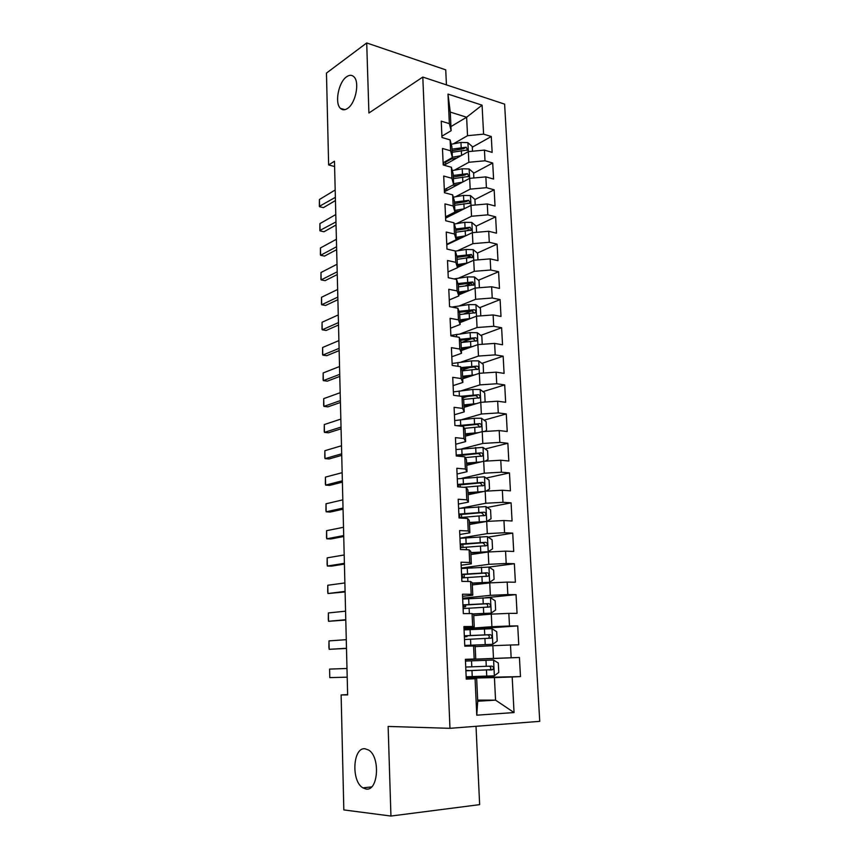 <?xml version="1.0" encoding="UTF-8"?>
<svg xmlns="http://www.w3.org/2000/svg" width="859" height="859" viewBox="0 0 859 859"><rect width="100%" height="100%" fill="white"/><g stroke="black" fill="none" stroke-linecap="round" stroke-linejoin="round"><path stroke-width="1.29" d="M347.487 108.47C344.749 110.274 342.387 110.22 340.422 108.331C334.462 103.069 338.564 82.067 346.617 76.773C349.441 74.797 351.889 74.819 353.951 76.827C359.942 82.163 355.54 103.585 347.487 108.47M366.095 789.045L362.895 787.864C350.987 781.175 352.866 747.094 365 748.758L368.608 750.036C380.516 756.768 378.314 791.418 366.095 789.045M446.433 84.891L445.735 69.847L366.707 42.95L326.463 73.079L328.632 164.96L334.602 166.517M539.731 721.345L504.62 104.143L422.8 77.063L449.976 728.325L539.731 721.345M449.976 728.325L388.128 726.435L390.942 816.05L479.633 804.636L476.015 726.306M477.679 700.117L495.557 700.139L514.047 712.551L512.179 676.978L520.479 676.591L519.437 657.468L511.159 657.758L510.493 645.012L518.761 644.798L517.73 625.889L509.494 625.996L508.829 613.38L517.054 613.347L516.044 594.632L507.841 594.568L507.175 582.101L515.379 582.23L514.369 563.719L506.198 563.493L505.554 551.145L513.714 551.446L512.716 533.128L504.577 532.73L503.943 520.522L512.061 520.983L511.084 502.859L502.977 502.311L502.343 490.231L510.429 490.843L509.462 472.912L501.398 472.203L500.765 460.241L508.818 461.015L507.862 443.276L499.831 442.406L499.208 430.574L507.229 431.508L506.273 413.941L498.274 412.921L497.662 401.217L505.65 402.291L504.705 384.907L496.738 383.748L496.126 372.162L504.083 373.386L503.159 356.184L495.213 354.874L494.612 343.407L502.536 344.77L501.613 327.741L493.71 326.291L493.12 314.942L501.001 316.445L500.099 299.587L492.228 298.009L491.627 286.766L499.487 288.409L498.585 271.723L490.747 270.005L490.167 258.881L497.995 260.653L497.093 244.139L489.286 242.281L488.707 231.275L496.502 233.186L495.622 216.833L487.848 214.847L487.268 203.948L495.031 205.977L494.161 189.796L486.419 187.681L485.85 176.89L493.581 179.048L492.712 163.017L485.002 160.783L484.433 150.1L492.143 152.387L491.284 136.517L472.289 147.19M514.047 712.551L476.766 715.182L475.081 678.717L476.659 678.427L466.244 678.642M450.943 126.574L466.62 117.232L482.071 105.163L447.99 94.082L449.354 123.653L441.247 121.162L441.977 137.504L450.116 139.92L450.621 150.819L442.471 148.457L443.212 164.971L451.383 167.258L451.888 178.275L443.706 176.041L444.457 192.727L452.661 194.875L453.176 205.999L444.962 203.905L445.714 220.763L453.949 222.782L454.475 234.013L446.218 232.059L446.981 249.089L455.259 250.968L455.785 262.328L447.496 260.502L448.269 277.715L456.58 279.454L457.106 290.933L448.785 289.258L449.568 306.642L457.911 308.241L458.448 319.838L450.095 318.302L450.878 335.88L459.264 337.319L459.801 349.044L451.404 347.659L452.199 365.429L460.617 366.718L461.176 378.561L452.736 377.326L453.541 395.29L462.002 396.428L462.55 408.39L454.078 407.316L454.894 425.473L463.388 426.451L463.946 438.552L455.442 437.628L456.258 455.979L464.794 456.795L465.363 469.025L456.816 468.273L457.643 486.817L466.222 487.472L466.791 499.831L458.201 499.251L459.039 517.988L467.65 518.482L468.23 530.98L459.608 530.561L460.456 549.513L469.111 549.824L469.69 562.462L461.025 562.216L461.884 581.382L470.582 581.522L471.172 594.288L462.464 594.224L463.334 613.605L472.063 613.562L472.665 626.479L463.914 626.587L464.794 646.183L473.567 645.957L474.168 659.014L465.385 659.315L466.265 679.125L475.081 678.717M482.071 105.163L483.596 134.154L491.284 136.517M347.627 694.609L341.12 694.952L347.637 694.92L334.473 161.234L328.632 164.96M444.039 165.207L468.327 151.613L468.853 162.276L454.443 170.179M484.433 150.1L468.327 151.613M485.002 160.783L468.853 162.276M447.99 94.082L450.266 112.089L451.136 130.718L441.923 136.173M449.354 123.653L451.136 130.718M444.414 191.782L469.658 178.361L469.1 168.955L462.217 168.793L452.274 170.576M455.463 196.797L470.195 189.13L469.658 178.361L485.85 176.89M486.419 187.681L470.195 189.13M450.116 139.92L451.888 146.792L452.382 157.562L443.115 162.78M450.621 150.819L452.382 157.562M445.596 218.154L471 205.376L470.421 195.562L463.506 195.422L453.305 197.162M456.462 223.673L471.537 216.253L471 205.376L487.268 203.948M487.848 214.847L471.537 216.253M451.383 167.258L453.144 173.808L453.649 184.685L444.318 189.667M451.888 178.275L453.649 184.685M446.798 244.794L472.353 232.66L472.901 243.655L457.428 250.817M488.707 231.275L472.353 232.66M489.286 242.281L472.901 243.655M452.661 194.875L454.411 201.081L454.926 212.076L445.542 216.812M453.176 205.999L454.926 212.076M457.503 267.46L473.717 260.223L473.212 249.658L466.115 249.475L455.313 251.15M458.362 278.241L474.275 271.326L473.717 260.223L490.167 258.881M490.747 270.005L474.275 271.326M453.949 222.782L455.699 228.644L456.215 239.747L446.766 244.235M454.475 234.013L456.215 239.747M458.781 294.873L475.102 288.066L475.661 299.286L459.243 305.944M491.627 286.766L475.102 288.066M492.228 298.009L475.661 299.286M455.259 250.968L456.999 256.487L457.514 267.697L448.011 271.938M455.785 262.328L457.514 267.697M460.08 322.565L476.498 316.187L477.056 327.526L460.07 333.926M493.12 314.942L476.498 316.187M493.71 326.291L477.056 327.526M456.58 279.454L458.309 284.608L458.835 295.947L449.268 299.931M457.106 290.933L458.835 295.947M461.38 350.536L477.905 344.609L477.336 332.712L470.131 332.605L450.857 335.386M460.8 362.187L478.474 356.055L477.905 344.609L494.612 343.407M495.213 354.874L478.474 356.055M457.911 308.241L459.629 313.03L460.166 324.477L450.535 328.192M458.448 319.838L460.166 324.477M462.7 378.798L479.333 373.321L479.902 384.886L461.412 390.759M496.126 372.162L479.333 373.321M496.738 383.748L479.902 384.886M459.264 337.319L460.972 341.742L461.508 353.307L451.813 356.753M459.801 349.044L461.508 353.307M464.032 407.338L480.772 402.323L480.16 389.503L472.879 389.438L453.391 391.887M461.863 419.622L481.351 414.017L480.772 402.323L497.662 401.217M498.274 412.921L481.351 414.017M460.617 366.718L462.325 370.755L462.861 382.438L453.112 385.616M461.176 378.561L462.861 382.438M465.374 436.179L482.232 431.637L482.812 443.448L462.056 448.795M499.208 430.574L482.232 431.637M499.831 442.406L482.812 443.448M462.002 396.428L463.688 400.069L464.236 411.88L454.411 414.779M462.55 408.39L464.236 411.88M466.727 465.31L483.692 461.251L484.293 473.191L461.831 478.291M500.765 460.241L483.692 461.251M501.398 472.203L484.293 473.191M463.388 426.451L465.073 429.693L465.621 441.623L455.732 444.243M463.946 438.552L465.621 441.623M468.101 494.752L485.185 491.187L485.775 503.245L460.682 508.184M502.343 490.231L485.185 491.187M502.977 502.311L485.775 503.245M464.794 456.795L466.469 459.629L467.028 471.698L457.074 474.007M465.363 469.025L467.028 471.698M469.486 524.495L486.688 521.424L487.289 533.622L459.952 538.153M503.943 520.522L486.688 521.424M504.577 532.73L487.289 533.622M466.222 487.472L467.876 489.888L468.445 502.086L458.416 504.093M466.791 499.831L468.445 502.086M470.893 554.549L488.202 551.993L488.814 564.32L461.283 568.024M505.554 551.145L488.202 551.993M506.198 563.493L488.814 564.32M467.65 518.482L469.304 520.468L469.873 532.795L459.78 534.502M468.23 530.98L469.873 532.795M472.3 584.915L489.737 582.896L490.349 595.341L462.647 598.218M507.175 582.101L489.737 582.896M507.841 594.568L490.349 595.341M469.111 549.824L470.743 551.381L471.323 563.837L461.165 565.233M469.69 562.462L471.323 563.837M473.738 615.613L491.284 614.121L491.906 626.705L464.01 628.724M508.829 613.38L491.284 614.121M509.494 625.996L491.906 626.705M470.582 581.522L472.192 582.627L472.783 595.223L462.561 596.296M471.172 594.288L472.783 595.223M475.177 646.623L492.851 645.689L493.485 658.413L465.395 659.54M510.493 645.012L492.851 645.689M511.159 657.758L493.485 658.413M472.063 613.562L473.674 614.217L474.265 626.941L463.967 627.693M472.665 626.479L474.265 626.941M466.233 678.202L494.43 677.601L495.557 700.139L477.722 701.234L476.659 678.427M512.179 676.978L494.43 677.601M473.567 645.957L475.156 646.14L475.757 659.014L465.385 659.433M474.168 659.014L475.757 659.014M390.942 816.05L343.825 809.919L341.12 694.952M366.707 42.95L368.908 113.023L422.8 77.063M453.412 143.829L467.543 135.69L466.62 117.232L450.266 112.089M476.766 715.182L477.722 701.234M483.596 134.154L467.543 135.69M519.437 657.468L465.395 659.648M520.479 676.591L466.212 677.762M517.73 625.889L464.053 629.701M516.044 594.632L485.26 597.767M514.369 563.719L489.007 567.069L461.315 568.518M512.716 533.128L488.116 537.122M511.084 502.859L487.16 507.454M509.462 472.912L486.173 478.076M507.862 443.276L485.142 448.989M459.909 455.324L458.148 455.775M506.273 413.941L484.079 420.169M464.579 425.645L462.196 426.311M504.705 384.907L482.994 391.64M467.607 396.407L462.69 397.921M503.159 356.184L481.888 363.378M469.744 367.491L462.045 370.1M501.613 327.741L480.772 335.397M471.237 338.897L461.38 342.516M500.099 299.587L479.633 307.683M471.784 310.786L463.624 314.018M498.585 271.723L478.495 280.238M471.183 283.341L465.31 285.832M497.093 244.139L477.357 253.061M470.249 256.272L466.555 257.947L472.794 257.346L471.473 254.479L456.881 256.122M495.622 216.833L476.197 226.142M469.164 229.525L467.156 230.491M494.161 189.796L474.93 199.546M467.994 203.068L467.221 203.465M492.712 163.017L473.61 173.239M451.147 159.076L445.531 162.233M329.781 677.611L329.598 669.097L346.982 668.474L329.598 669.097L329.781 677.611L347.197 677.171M466.169 676.785L494.247 675.84L498.768 672.468L498.295 663.008L493.463 660.034L465.46 661.076M465.9 670.804L492.765 669.633C493.946 667.915 493.603 666.745 491.756 666.101L465.728 667.035M465.879 670.503L468.552 670.449L465.889 670.589M489.104 666.208C491.015 666.928 491.327 668.087 490.038 669.709L465.9 670.772M346.488 648.298L329.169 649.318L328.9 647.289L328.986 640.889L346.274 639.687M328.986 640.889L329.169 649.318L346.488 648.438M345.78 619.704L328.557 621.293L328.288 619.382L328.374 612.939L345.576 611.178M328.374 612.939L328.557 621.293L345.79 620.048M464.762 645.517L492.69 644.314L497.189 641.072L496.717 631.719L491.917 628.681L464.064 629.894M492.69 644.314L464.762 645.442M464.783 645.936L467.446 645.936L464.794 646.14M464.494 639.525L491.251 638.13C492.368 636.444 492.024 635.284 490.21 634.661L464.322 635.789M464.332 635.907L487.332 634.844C489.405 635.392 489.802 636.54 488.556 638.291L491.251 638.13M464.365 636.551L467.017 636.616L464.375 636.863M473.277 614.056L491.144 613.133L495.622 610.019L495.16 600.763L490.371 597.66L462.679 599.045M491.144 613.133L472.912 613.906M463.108 608.569L489.759 606.959C490.822 605.305 490.457 604.167 488.674 603.555L462.937 604.886M462.947 605.123L485.818 603.823C487.848 604.349 488.266 605.477 487.074 607.206L489.759 606.959M463.012 606.486L465.664 606.722L463.044 607.152M345.082 591.379L327.955 593.537L327.698 591.733L327.773 585.258L344.878 582.939M327.773 585.258L327.955 593.537L345.093 591.937M344.395 563.332L327.365 566.038L327.096 564.342L327.182 557.845L344.191 554.978M327.182 557.845L327.365 566.038L331.467 566.135L344.416 564.095M472.214 583.068L489.609 582.273L472.235 583.336M489.727 582.198L494.075 579.288L493.614 570.129L488.975 567.047L489.609 582.273M461.734 577.946L488.266 576.121C489.286 574.499 488.911 573.382 487.16 572.77L461.573 574.295M461.584 574.66L484.315 573.125C486.312 573.64 486.752 574.746 485.614 576.453L488.266 576.121M461.68 576.733L464.322 577.141L461.723 577.731M470.818 552.96L488.095 551.746L492.54 548.88L492.089 539.817L487.343 536.596L459.952 538.314M488.095 551.746L470.796 552.595M460.37 547.645L486.795 545.615C487.762 544.015 487.386 542.909 485.657 542.308L460.209 544.026M460.231 544.509L482.833 542.759L484.798 544.606M460.36 547.28L462.067 547.473M343.707 535.565L326.764 538.808L326.517 537.219L326.592 530.679L343.503 527.276M326.592 530.679L326.764 538.808L330.865 538.969L343.729 536.521M486.774 521.424L491.026 518.793L490.575 509.827L485.85 506.552L458.62 508.421M483.628 521.971L469.411 522.906M486.183 521.52L469.39 522.444M459.028 517.655L485.335 515.421C486.258 513.854 485.872 512.769 484.175 512.179L458.867 514.079M458.899 514.67L481.373 512.705L483.316 514.434M343.031 508.056L326.184 511.824L325.926 510.343L326.012 503.782L342.827 499.852M326.012 503.782L326.184 511.824L330.264 512.05L343.052 509.204M485.958 491.144L489.523 489.018L489.072 480.138L484.379 476.809L457.289 478.839M480.611 492.143L468.026 493.163M483.349 491.563L468.005 492.594M463.914 487.289L483.896 485.55C484.766 484.004 484.369 482.941 482.704 482.35L457.536 484.433M457.568 485.142L479.923 482.962L481.845 484.583M342.354 480.804L325.604 485.099L325.357 483.714L325.432 477.121L342.161 472.675M325.432 477.121L325.604 485.099L329.663 485.389L342.387 482.146M485.206 461.165L488.041 459.544L487.59 450.76L482.919 447.378L455.979 449.558M457.783 455.646L458.813 456.226M477.711 462.69L466.652 463.72M480.825 461.938L466.62 463.065M465.267 457.589L482.457 455.989C483.295 454.465 482.898 453.412 481.244 452.833L456.226 455.098M456.258 455.925L478.484 453.52L480.385 455.055M341.689 453.81L325.024 458.609L324.777 457.332L324.852 450.717L341.495 445.767M324.852 450.717L325.024 458.609L329.072 458.964L341.732 455.345M484.53 431.486L486.57 430.38L486.13 421.683L481.469 418.247L474.275 418.301L454.679 420.577M478.527 432.635L465.267 433.827M474.952 433.602L465.299 434.579M464.386 428.373L481.04 426.73C481.835 425.237 481.427 424.196 479.805 423.627L457.063 425.72M460.36 426.096L477.067 424.389L478.935 425.828M341.034 427.073L324.455 432.378L324.219 431.197L324.283 424.55L340.83 419.106M324.283 424.55L324.455 432.378L328.482 432.786L341.077 428.791M476.412 403.633L463.914 404.9M472.525 404.793L463.957 405.738M483.95 402.119L485.11 401.507L484.68 392.907L480.16 389.503M463.409 399.467L479.633 397.771C480.396 396.3 479.977 395.28 478.388 394.711L460.939 396.278M462.271 397.008L475.661 395.548L477.497 396.912M340.379 400.595L323.897 406.382L323.65 405.298L323.725 398.63L340.185 392.692M323.725 398.63L323.897 406.382L327.902 406.855L340.422 402.484M483.477 373.031L483.241 364.42L478.624 360.877L471.505 360.877L452.113 363.497M474.415 374.932L462.582 376.263M470.345 376.274L462.625 377.198M462.325 370.852L478.238 369.112C478.968 367.663 478.549 366.664 476.97 366.095L460.993 367.588M461.38 368.5L474.265 367.008L476.079 368.286M339.734 374.352L323.338 380.623L323.102 379.635L323.167 372.946L339.541 366.535M323.167 372.946L323.338 380.623L327.322 381.149L339.777 376.425M472.536 346.542L461.262 347.916M468.338 348.045L461.304 348.937M482.232 344.298L481.824 336.213L477.336 332.712M461.004 342.569L476.863 340.744C477.55 339.326 477.132 338.328 475.575 337.759L460.027 339.294M460.413 340.293L472.89 338.747L474.662 339.949M339.09 348.357L322.78 355.1L322.544 354.209L322.619 347.487L338.897 340.615M322.619 347.487L322.78 355.1L326.753 355.69L339.144 350.601M480.793 315.865L480.417 308.306L475.832 304.655L468.778 304.612L451.802 307.071M470.732 318.431L459.952 319.859M466.458 320.085L460.005 320.965M459.705 314.555L475.489 312.665C476.154 311.269 475.725 310.282 474.2 309.723L459.007 311.291M459.393 312.375L471.516 310.786L473.266 311.914M338.457 322.608L322.232 329.813L321.996 329.008L322.071 322.265L338.263 314.931M322.071 322.265L322.232 329.813L326.184 330.457L338.51 325.013M479.376 287.733L479.021 280.668L474.458 276.974L467.446 276.909L453.906 278.896M468.993 290.61L458.652 292.081M464.687 292.414L458.706 293.263M458.405 286.831L474.136 284.866L472.826 281.967L457.954 283.567M458.309 284.737L470.174 283.094L471.881 284.157M337.823 297.096L321.685 304.752L321.459 304.043L321.524 297.268L337.641 289.483M321.524 297.268L321.685 304.752L325.625 305.45L337.888 299.662M467.317 263.079L457.375 264.572M463.001 265.002L457.428 265.839M477.969 259.88L477.636 253.298L473.212 249.658M457.042 257.399L468.831 255.681L470.507 256.68M457.128 259.386L466.523 257.947L466.781 263.155M337.2 271.809L321.148 279.905L320.922 279.293L320.987 272.507L337.018 264.271M320.987 272.507L321.148 279.905L325.067 280.668L337.265 274.547M476.584 232.306L476.273 226.207L471.752 222.427L464.805 222.309L454.325 224.016M465.685 235.828L456.108 237.352M461.38 237.868L456.161 238.695M455.861 232.209L471.462 230.105L470.131 227.27L455.71 228.966M455.775 230.33L467.511 228.537L470.131 227.27M336.588 246.758L320.611 255.295L320.396 254.769L320.45 247.95L336.395 239.285M320.45 247.95L320.611 255.295L324.519 256.1L336.653 249.658M464.096 208.844L454.851 210.391M459.823 210.992L454.916 211.819M475.21 205L474.92 199.385L470.539 195.659M446.497 216.328L447.603 217.155M454.604 205.29L470.141 203.132L468.81 200.33L454.465 202.08M454.529 203.529L466.201 201.661L468.81 200.33M335.976 221.933L319.859 230.459L319.924 223.619L335.794 214.535M319.924 223.619L320.085 230.899L323.972 231.758L336.052 224.994M462.561 182.129L453.606 183.697M458.309 184.384L452.21 185.447M473.846 177.974L473.588 172.82L469.218 169.051M444.328 189.957L446.025 190.923M453.369 178.651L468.831 176.417L467.489 173.658L453.219 175.472M453.294 176.997L464.902 175.053L467.489 173.658M335.364 197.334L319.344 206.364L319.408 199.513L335.182 190M319.408 199.513L319.559 206.718L323.435 207.631L335.439 200.544M472.493 151.216L472.257 146.513L467.801 142.615L460.939 142.433L451.222 144.237M445.413 161.492L445.628 164.316M461.068 155.672L452.371 157.261M456.838 158.035L449.01 159.463M443.18 164.294L444.436 164.982M452.135 152.268L467.543 149.981L466.19 147.243L451.995 149.122M452.07 150.722L463.613 148.693L466.19 147.243M494.365 675.754L493.592 660.109M471.795 666.82L471.527 660.839M472.246 676.602L471.967 670.6M486.269 666.305L485.979 660.303M486.742 676.119L486.452 670.106M489.039 669.988L491.949 669.902M492.798 644.229L492.035 628.756M470.356 635.499L470.088 629.593M465.041 635.864L465.073 636.551M470.807 645.173L470.528 639.246M484.744 634.865L484.455 628.928M485.217 644.572L484.927 638.613M487.332 634.844L490.21 634.661M491.251 613.047L490.489 597.735M468.939 604.511L468.67 598.659M463.656 605.058L463.72 606.508M469.358 613.573L469.111 608.215M483.241 603.748L482.962 597.875M483.703 613.358L483.424 607.463M485.818 603.823L488.674 603.555M467.532 573.855L467.264 568.067M462.292 574.585L462.389 576.776M467.887 581.479L467.704 577.516M481.749 572.964L481.469 567.155M482.21 582.477L481.931 576.647M484.315 573.125L487.16 572.77M488.213 551.671L487.461 536.682M466.136 543.511L465.879 537.788M460.929 544.423L461.068 547.355M466.426 549.728L466.308 547.14M480.278 542.512L479.998 536.757M480.739 551.918L480.46 546.152M482.833 542.759L485.657 542.308M486.709 521.424L485.969 506.627M464.762 513.489L464.504 507.819M459.586 514.573L459.726 517.569M464.987 518.331L464.923 517.075M478.828 512.372L478.549 506.681M479.279 521.681L479 515.969M481.373 512.705L484.175 512.179M485.206 491.176L484.497 476.895M463.398 483.778L463.141 478.162M458.266 485.034L458.341 486.87M477.379 482.543L477.11 476.917M477.829 491.756L477.55 486.108M479.923 482.962L482.704 482.35M483.724 461.251L483.037 447.464M462.045 454.368L461.798 448.817M475.961 453.026L475.682 447.453M476.401 462.142L476.122 456.548M478.484 453.52L481.244 452.833M482.253 431.637L481.588 418.333M460.714 425.269L460.467 419.772M474.544 423.809L474.275 418.301M474.984 432.839L474.716 427.299M477.067 424.389L479.805 423.627M459.372 396.074L459.146 391.017M473.148 394.904L472.879 389.438M473.577 403.827L473.309 398.351M475.661 395.548L478.388 394.711M479.354 373.321L478.742 360.963M458.008 366.321L457.836 362.552M471.763 366.278L471.505 360.877M472.192 375.125L471.924 369.703M474.265 367.008L476.97 366.095M456.655 336.878L456.548 334.387M470.388 337.952L470.131 332.605M470.818 346.703L470.56 341.334M472.89 338.747L475.575 337.759M476.52 316.187L475.95 304.752M455.324 307.747L455.27 306.491M469.035 309.906L468.778 304.612M469.454 318.571L469.197 313.256M471.516 310.786L474.2 309.723M475.124 288.066L474.576 277.07M467.693 282.149L467.446 276.909M468.112 290.729L467.854 285.467M470.174 283.094L472.826 281.967M466.373 254.661L466.115 249.475M468.831 255.681L471.473 254.479M472.375 232.66L471.87 222.524M465.052 227.452L464.805 222.309M465.46 235.86L465.213 230.706M463.753 200.512L463.506 195.422M464.15 208.823L463.903 203.733M444.962 189.324L445.005 190.29M462.464 173.84L462.217 168.793M462.851 181.968L462.614 177.018M468.348 151.603L467.908 142.712M443.759 162.426L443.856 164.638M461.186 147.426L460.939 142.433M461.573 155.393L461.337 150.572M340.422 108.331L344.931 109.662M362.895 787.864L371.582 786.908M490.038 669.709L492.765 669.633M467.017 636.616L466.985 635.757M467.446 645.936L467.414 645.388M465.664 606.722L465.589 604.919M464.322 577.141L464.204 574.413M462.98 547.398L462.84 544.209M484.508 545.97L486.795 545.615M461.616 517.365L461.476 514.326M483.434 515.776L485.335 515.421M460.241 487.01L460.145 484.755M482.232 485.904L483.896 485.55M480.965 456.354L482.457 455.989M479.676 427.106L481.04 426.73M478.366 398.157L479.633 397.771M477.056 369.51L478.238 369.112M475.746 341.152L476.863 340.744M474.436 313.073L475.489 312.665M473.137 285.285L474.136 284.866M471.849 257.764L472.794 257.346M449.225 243.645L449.193 243.086M470.571 230.523L471.462 230.105M448.011 216.94L447.947 215.598M469.304 203.551L470.141 203.132M446.809 190.505L446.712 188.389M468.048 176.836L468.831 176.417M466.802 150.389L467.543 149.981"/></g></svg>
